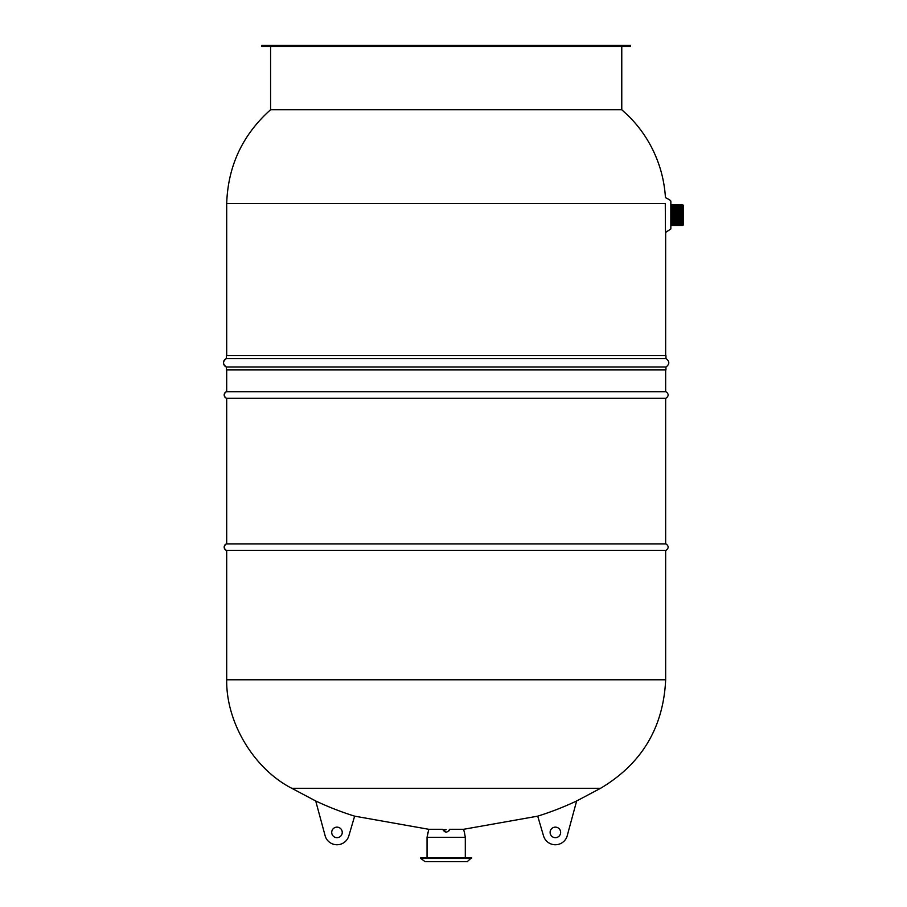 <?xml version="1.0" encoding="UTF-8"?>
<svg xmlns="http://www.w3.org/2000/svg" width="907" height="907" viewBox="0 0 907 907"><rect width="100%" height="100%" fill="white"/><g stroke="black" fill="none" stroke-linecap="round" stroke-linejoin="round"><path stroke-width="1.36" d="M226.399 550.402L665.953 550.402C668.867 548.236 668.867 546.059 665.953 543.883L226.399 543.883A3.503 3.503 0 0 0 226.399 550.402C223.485 548.236 223.485 546.059 226.399 543.883M226.399 398.23L665.953 398.23C668.867 396.053 668.867 393.887 665.953 391.711L226.399 391.711A3.503 3.503 0 0 0 226.399 398.23C223.485 396.053 223.485 393.887 226.399 391.711M671.452 206.229L671.452 223.938M672.869 206.229L672.869 204.733L670.84 204.494M672.166 204.733L672.166 225.446L672.869 225.446L672.869 223.938M673.572 206.229L673.572 204.733L672.869 204.733L672.869 225.446L673.572 225.446L673.572 223.938M674.989 206.229L674.989 204.733L673.572 204.733L673.572 225.446L674.989 225.446L674.989 223.938M674.286 204.733L674.286 225.446M676.407 206.229L676.407 204.733L674.989 204.733L674.989 225.446L676.407 225.446L676.407 223.938M675.704 204.733L675.704 225.446M677.121 206.229L677.121 204.733L676.407 204.733L676.407 225.446L677.121 225.446L677.121 223.938M678.538 206.229L678.538 204.733L677.121 204.733L677.121 225.446L678.538 225.446L678.538 223.938M677.824 204.733L677.824 225.446M679.955 206.229L679.955 204.733L678.538 204.733L678.538 225.446L679.955 225.446L679.955 223.938M679.241 204.733L679.241 225.446M680.658 206.229L680.658 204.733L679.955 204.733L679.955 225.446L680.658 225.446L680.658 223.938M683.493 223.938L683.493 205.435L680.658 204.733L680.658 225.446L682.075 225.446L682.075 206.229M681.372 204.733L681.372 225.446M682.075 223.938L682.075 225.446L682.79 225.446L682.79 204.733M683.493 205.435L683.493 206.229M665.455 229.618L665.273 203.542C665.511 195.753 665.511 195.753 665.273 203.542L226.693 203.542C227.94 166.015 242.577 134.746 270.581 109.736L621.771 109.736L629.039 116.481C638.165 125.676 645.716 136.027 651.668 147.546C659.74 163.283 664.332 179.983 665.443 197.647C669.185 199.449 670.976 200.651 670.84 201.263L670.84 228.915L665.659 232.464L665.455 229.618M665.953 355.612L226.399 355.612L226.399 358.537A4.558 4.558 0 0 0 226.399 367.018L226.399 369.943L665.953 369.943L665.953 367.018L226.399 367.018C222.612 364.195 222.612 361.36 226.399 358.537L665.953 358.537L665.953 355.612M261.806 45.35L630.546 45.35L630.546 46.518L261.806 46.518L261.806 45.35L261.806 46.518M620.603 45.35L271.76 45.35M226.693 203.542L226.693 355.612M226.693 369.943L226.693 391.711M226.693 398.23L226.693 543.883M226.693 550.402L226.693 679.785C226.002 722.391 253.847 768.83 291.759 788.285L315.715 800.983L325.33 836.481A12.347 12.347 0 0 0 348.719 836.243L354.637 816.153A298.834 298.834 0 0 1 315.715 800.972M665.659 550.402L665.659 679.785L226.693 679.785M342.245 832.411A5.272 5.272 0 0 1 334.343 836.968A5.272 5.272 0 0 1 334.343 827.842A5.272 5.272 0 0 1 342.245 832.411M567.022 836.481L576.637 800.972A298.834 298.834 0 0 1 537.715 816.153L543.633 836.243A12.347 12.347 0 0 0 567.022 836.481M550.107 832.411A5.272 5.272 0 0 0 558.009 836.968A5.272 5.272 0 0 0 558.009 827.842A5.272 5.272 0 0 0 550.107 832.411M446.176 829.656L442.809 829.656L446.176 829.656M464.395 832.195L465.302 837.331L427.05 837.331L427.05 857.818M537.726 816.153L463.545 829.304C464.599 833.057 464.599 833.057 463.545 829.281L449.634 829.281C447.332 833.057 445.02 833.057 442.718 829.281L428.818 829.281L427.05 837.331L427.05 857.716M471.583 858.453L420.769 858.453L420.769 857.716L471.583 857.716L467.275 861.65L425.077 861.65L420.769 858.453L425.077 861.65M442.718 829.281A300.455 3.038 -88.3 0 0 442.718 829.315L446.335 832.184M448.852 830.959L449.487 829.86M665.659 679.785C663.402 727.607 641.714 763.773 600.593 788.285L291.759 788.285M354.626 816.153L428.807 829.304M670.84 225.684L672.166 225.446M683.493 224.732L682.79 225.446M226.399 355.612L226.399 358.537M665.953 367.018C669.74 364.195 669.74 361.36 665.953 358.537M226.399 367.018L226.399 369.943M270.581 46.518L270.581 109.736M621.771 46.518L621.771 109.736M665.659 232.464L665.659 355.612M665.659 369.943L665.659 391.711M665.659 398.23L665.659 543.883M465.302 837.331L465.302 857.716M427.957 832.195L427.05 837.331M420.769 857.716L420.769 858.453M600.593 788.285L576.637 800.983"/></g></svg>
